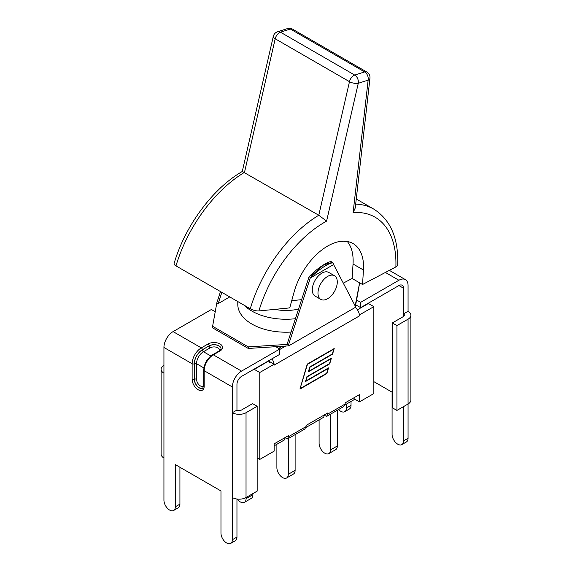<?xml version="1.0" encoding="UTF-8"?>
<svg xmlns="http://www.w3.org/2000/svg" width="572" height="572" viewBox="0 0 572 572"><rect width="100%" height="100%" fill="white"/><g stroke="black" fill="none" stroke-linecap="round" stroke-linejoin="round"><path stroke-width="0.86" d="M268.668 360.739L268.661 361.054A1.273 0.736 60 0 1 269.562 362.612M337.058 284.527A13.657 7.886 120 0 0 334.463 275.733A13.657 7.886 120 0 0 320.806 283.612A13.657 7.886 120 0 0 320.806 299.385A13.657 7.886 120 0 0 330.337 296.704A13.657 7.886 120 0 0 337.058 284.527M250.271 308.766L175.99 265.88A6.349 1.988 16.6 0 1 174.045 263.656C184.935 226.104 212.72 188.403 242.299 171.471L318.783 215.251A107.086 61.826 120 0 0 250.271 308.766A6.349 1.988 16.6 0 0 258.909 310.946A100.729 58.158 -60 0 1 326.591 221.128L318.783 215.251L349.485 81.667A6.349 2.431 12.9 0 0 358.272 83.297L368.146 80.123L353.11 212.605L355.241 208.001L369.962 78.25A6.349 6.349 0 0 0 366.831 72.036A6.349 3.668 120 0 0 364.629 71.908L354.754 75.082L280.473 32.196L290.347 29.022L364.629 71.908A6.349 4.376 72.2 0 1 368.146 80.123A6.349 3.125 6.5 0 0 369.962 78.25M353.11 212.605A100.729 58.158 -60 0 1 395.874 266.931L362.541 284.498L363.456 270.013A50.808 29.336 -60 0 0 353.038 243.55A50.808 29.336 -60 0 0 294.015 292.328L289.739 307.893L258.909 310.946M362.541 284.498L352.123 278.485L353.038 263.999A50.808 29.336 120 0 0 347.29 241.477M301.616 299.671L291.727 300.65M352.123 278.485L343.286 283.14M395.874 266.931A6.349 3.504 2.1 0 0 397.733 264.571C398.52 238.252 390.533 219.762 373.766 209.102A107.086 61.826 120 0 0 355.684 204.111M334.463 275.733L328.757 272.436A13.657 7.886 120 0 0 315.1 280.323A13.657 7.886 120 0 0 315.1 296.089L320.806 299.385M357.421 309.81L368.368 303.496L373.845 306.656L359.416 314.915A7.622 4.397 60 0 1 359.473 315.887L359.473 314.95M354.89 397.254L354.89 399.22L359.473 401.866L373.845 393.572L373.845 306.656M259.774 372.515L254.29 369.355L268.661 361.054L274.145 364.221L259.774 372.515L259.774 459.43L257.164 457.929M288.467 436.743L287.63 438.946L304.812 429.029L306.077 426.576L288.467 436.743L288.467 435.607L274.145 443.872L274.145 451.136L259.774 459.43M359.473 315.887L274.145 365.15L274.145 364.221M359.473 401.866L359.473 394.608L345.152 402.874L345.152 404.018L327.534 414.185L326.705 416.387L323.902 415.143L323.902 417.117L305.97 427.47M354.89 399.22L345.038 404.912M287.63 438.946L284.835 437.702L284.835 439.675L274.145 445.845M355.498 305.734L356.42 305.205M282.432 346.26L278.721 348.398M359.416 314.915A7.622 4.397 -120 0 0 355.191 307.328M271.936 358.851A7.622 4.397 60 0 1 274.081 364.185M300.386 388.474L326.676 373.287L328.078 368.511L305.498 381.553L306.935 376.655L329.515 363.613L330.916 358.837L308.337 371.872L309.774 366.974L332.353 353.939L333.755 349.163L307.464 364.343L300.157 388.338M306.077 426.576L306.077 425.432L327.534 413.048L327.534 414.185M326.705 416.387L343.879 406.47L345.152 404.018M334.205 348.548L332.561 354.168L309.974 367.21L308.787 371.264L331.367 358.229L329.722 363.849L307.135 376.884L305.948 380.945L328.528 367.903L326.884 373.523L299.935 389.082L307.257 364.107L334.205 348.548M244.401 502.352L251.23 498.412A8.065 4.655 -120 0 0 252.903 494.723L246.074 498.662A8.065 4.655 60 0 1 244.401 502.352A8.065 4.655 60 0 1 237.237 499.063M252.903 493.579L252.903 494.723M246.074 497.518L246.074 498.662M286.622 477.985L293.443 474.038A8.065 4.655 -120 0 0 295.116 470.348L288.288 474.288A8.065 4.655 60 0 1 286.622 477.985A8.065 4.655 60 0 1 280.402 475.818A8.065 4.655 60 0 1 276.884 467.703L276.884 444.265M295.116 434.627L295.116 470.348M288.288 438.567L288.288 474.288M328.836 453.61L335.664 449.663A8.065 4.655 -120 0 0 337.33 445.974L330.509 449.914A8.065 4.655 60 0 1 328.836 453.61A8.065 4.655 60 0 1 322.622 451.444A8.065 4.655 60 0 1 319.097 443.329L319.097 419.891M337.33 410.253L337.33 445.974M330.509 414.192L330.509 449.914M338.574 409.531A8.065 4.655 -120 0 0 344.78 411.683A8.065 4.655 -120 0 0 346.453 407.986L346.453 404.097M401.816 444.608L406.399 441.963A8.065 4.655 -120 0 0 408.065 438.274L403.489 440.919A8.065 4.655 -120 0 1 401.816 444.608A8.065 4.655 -120 0 1 395.602 442.449A8.065 4.655 -120 0 1 392.077 434.334L392.077 392.17L373.845 381.646M403.489 440.919L403.489 406.642M403.489 316.509L403.489 313.914L408.065 311.275A9.652 5.577 180 0 1 410.896 315.215A9.652 5.577 180 0 1 408.065 319.155L396.932 325.582L392.349 322.937L403.489 316.509A3.175 1.83 0 0 0 404.418 315.215A3.175 1.83 0 0 0 403.489 313.914L403.489 288.195L398.906 285.55A6.478 3.739 -60 0 1 402.145 285.228A6.478 3.739 -60 0 1 403.489 288.195M257.164 406.277L252.588 403.632L241.448 410.06A3.175 1.83 180 0 1 236.958 410.06L236.958 384.341A6.478 3.739 120 0 1 241.541 376.405L279.801 354.311L279.801 349.027L241.541 371.114A12.956 7.479 120 0 0 232.375 386.987L232.375 412.705A9.652 5.577 0 0 0 246.031 412.705L257.164 406.277L257.164 491.119L246.031 497.547A9.652 5.577 180 0 1 232.375 497.547L232.375 539.711A8.065 4.655 -120 0 1 230.709 543.4A8.065 4.655 -120 0 1 224.489 541.241A8.065 4.655 -120 0 1 220.971 533.118L220.971 490.962L175.339 464.614L175.339 506.778L179.923 504.132L179.923 467.26M230.709 543.4L235.285 540.754A8.065 4.655 -120 0 0 236.958 537.065L236.958 499.027M215.129 311.683L211.361 309.509L173.094 331.603A12.956 7.479 120 0 0 163.935 347.469L163.935 373.187A9.652 5.577 180 0 1 161.104 369.247L161.104 454.089A9.652 5.577 0 0 0 163.935 458.029L163.935 500.193A8.065 4.655 -120 0 0 167.453 508.308A8.065 4.655 -120 0 0 173.666 510.467L178.25 507.829A8.065 4.655 -120 0 0 179.923 504.132M173.666 510.467A8.065 4.655 -120 0 0 175.339 506.778M359.652 282.833L356.599 300.021L360.639 302.352L398.906 280.259A12.956 7.479 -60 0 1 405.384 279.615A12.956 7.479 -60 0 1 408.065 285.55L408.065 311.275M408.065 438.274L408.065 403.996A9.652 5.577 0 0 0 410.896 400.057L410.896 315.215M344.78 411.683L349.363 409.037A8.065 4.655 -120 0 0 351.029 405.341L351.029 401.451M161.104 369.247A9.652 5.577 180 0 1 163.935 365.308M232.375 497.547L232.375 412.705L236.958 410.06M360.639 302.352L360.639 307.643L355.684 304.776M398.906 285.55L360.639 307.643M392.349 322.937L392.349 407.779L396.932 410.424L408.065 403.996L408.065 319.155M396.932 325.582L396.932 410.424M279.801 349.027L275.761 346.689L248.277 348.455L212.348 327.713L216.838 302.817L220.499 291.577M277.377 346.589L276.476 347.104M359.609 282.811L355.162 305.927L355.162 307.486L356.599 300.021M312.426 275.897L311.962 275.318L310.253 278.042L333.605 264.557L333.54 263.763A17.203 3.632 141.2 0 0 333.362 263.334A17.203 3.632 141.2 0 0 312.426 275.897L310.253 278.042L288.696 344.301L288.696 345.86L355.162 307.486M333.605 264.557L355.162 305.927M275.761 346.689L288.696 345.86M310.253 278.042L309.395 276.412L308.901 277.263L287.344 343.529L288.696 344.301L248.277 346.897L248.277 348.455M248.277 346.897L212.348 326.154M229.751 296.918L218.182 303.596L221.843 292.349M218.182 303.596L216.838 302.817M291.077 332.053A48.212 27.835 180 0 1 237.788 304.375L237.788 301.558M309.395 276.412C317.238 268.168 329.472 260.203 331.66 261.912L332.454 262.369L323.58 264.936L311.962 275.318M333.362 263.334L332.454 262.369M295.424 318.711A48.212 27.835 180 0 1 244.144 305.226M298.563 309.044A33.026 19.069 180 0 1 274.882 309.366M175.99 265.88A107.086 61.826 -60 0 1 244.494 172.365L275.203 38.782L349.485 81.667A6.349 3.668 120 0 1 354.754 75.082A6.349 4.376 -107.8 0 1 358.272 83.297L326.591 221.128M363.456 270.013L353.038 263.999M292.549 29.143A6.349 6.349 0 0 0 287.43 28.6A6.349 4.376 72.2 0 1 290.347 29.022A6.349 3.668 -60 0 1 292.549 29.143L366.831 72.036M273.309 36.393A6.349 2.431 12.9 0 0 275.203 38.782A6.349 3.668 -60 0 1 280.473 32.196A6.349 4.376 -107.8 0 0 277.556 31.775A6.349 6.349 0 0 0 273.309 36.393L242.256 171.5M279.801 349.442L285.664 346.053M203.897 367.946L196.539 363.699A9.781 5.649 -60 0 1 203.453 351.723L210.811 355.97M203.725 385.678A5.463 3.153 60 0 1 199.385 385.199A5.463 3.153 60 0 1 196.539 379.257L196.539 363.699A1.523 0.879 180 0 0 194.38 363.699L194.38 379.257A6.986 4.033 -120 0 0 197.397 386.25A6.986 4.033 -120 0 0 202.767 388.188M173.094 331.603L201.301 347.883A12.956 7.479 120 0 0 192.135 363.749L192.135 379.308A8.508 4.912 -120 0 0 198.155 389.732A8.508 4.912 -120 0 0 204.175 386.257A1.523 0.879 180 0 1 203.725 385.635L202.724 388.209A6.986 4.033 60 0 1 197.34 386.343A6.986 4.033 60 0 1 194.294 379.308L194.38 379.257A1.523 0.879 0 0 1 196.539 379.257M204.175 386.257L204.175 370.699A12.956 7.479 -60 0 1 213.335 354.833L241.541 371.114M192.135 379.308A1.523 0.879 0 0 0 194.294 379.308L194.294 363.749A1.523 0.879 0 0 1 192.135 363.749L163.935 347.469M163.935 373.187L163.935 458.029M232.375 386.987L204.175 370.699A1.523 0.879 0 0 1 203.725 370.077L203.725 385.635M207.021 360.188A9.781 5.649 120 0 0 205.655 362.555M202.374 349.857A1.523 0.879 -120 0 0 203.453 351.723L210.189 347.833A5.463 3.153 180 0 1 216.759 347.326A5.463 3.153 180 0 1 219.341 350.85A1.523 0.879 60 0 1 220.07 350.943A8.508 4.912 0 0 0 220.07 343.994A8.508 4.912 0 0 0 208.036 343.994L201.301 347.883A1.523 0.879 -120 0 1 202.374 349.749L209.116 345.86L202.374 349.857A11.304 6.528 120 0 0 194.38 363.699M221.042 348.756A6.986 4.033 0 0 0 216.681 345.08A6.986 4.033 0 0 0 209.116 345.967A1.523 0.879 -120 0 0 210.189 347.833M194.294 363.749A11.433 6.599 -60 0 1 202.374 349.749M208.036 343.994A1.523 0.879 -120 0 1 209.116 345.86A6.986 4.033 180 0 1 216.724 344.988A6.986 4.033 180 0 1 221.042 348.713C221.335 349.027 220.756 349.749 219.312 350.865L212.57 354.754A1.523 0.879 60 0 1 213.335 354.833L220.07 350.943M232.375 539.711L236.958 537.065M398.906 280.259L385.392 272.458M351.029 405.341L346.453 407.986M246.031 412.705L246.031 497.547M356.263 198.992L373.766 209.102M287.43 28.6L277.556 31.775M203.725 370.077C204.233 363.556 207.178 358.451 212.57 354.754M405.384 279.615L389.36 270.363"/></g></svg>
